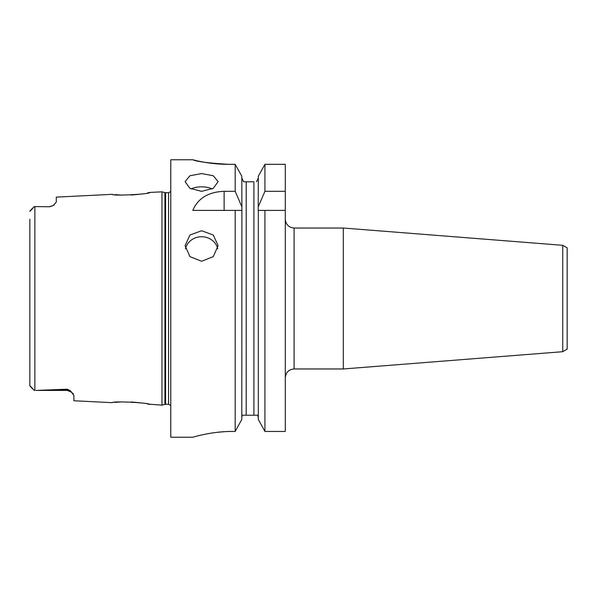 <?xml version="1.0" encoding="UTF-8"?>
<svg xmlns="http://www.w3.org/2000/svg" width="597" height="597" viewBox="0 0 597 597"><rect width="100%" height="100%" fill="white"/><g stroke="black" fill="none" stroke-linecap="round" stroke-linejoin="round"><path stroke-width="0.9" d="M285.291 191.324L285.291 431.444L264.926 431.444L258.314 419.437L264.926 431.444L264.926 210.42L285.291 210.42L258.21 210.42L258.314 176.205L264.926 164.317L285.291 164.317L285.291 191.324L264.926 191.324L264.926 164.317L258.314 176.205M264.926 210.42L258.21 210.42M224.121 210.42L224.121 191.324C208.39 191.921 197.95 198.286 192.801 210.42L241.904 210.42L241.8 419.437L235.181 431.444L241.8 419.437M231.151 431.452L232.442 431.444C212.644 431.28 194.346 436.78 192.973 437.183C190.219 438.101 209.972 431.325 232.442 431.444L235.181 431.444L235.181 210.42L241.8 210.42M192.801 437.228L170.779 437.228L170.779 159.772L192.801 159.772L196.226 160.6M224.121 191.324L235.181 191.324L235.181 164.317L241.8 176.205L235.181 164.317L228.032 164.317C208.129 163.041 196.435 161.541 192.95 159.809C190.585 159.1 207.965 164.406 228.032 164.317L209.137 162.996M199.764 161.377L204.017 162.19M201.607 191.353L213.286 188.331L218.121 181.63L213.286 175.749L201.607 173.563L189.928 175.749L185.092 181.63L189.928 188.331L201.607 191.353M201.607 261.277L213.286 256.62L218.121 245.636L213.286 235.024L201.607 230.74L189.928 235.024L185.092 245.636L189.928 256.62L201.607 261.277M258.314 417.579L258.27 416.967M257.979 415.818L257.688 415.206L253.912 415.206L257.688 415.206L258.314 417.594M241.837 416.96L242.128 415.833M258.314 419.437L258.314 210.42M258.314 206.637L264.926 191.324M258.225 178.928L258.314 178.152M241.882 178.936L242.001 179.406M246.203 415.206L253.912 415.206L253.912 181.794L243.673 181.794L246.203 181.794L246.203 415.206L242.419 415.206M258.314 178.033L256.434 181.794M243.673 181.794L241.8 178.033M241.8 176.205L241.904 210.42M241.8 206.637L235.181 191.324M224.502 431.683L217.629 432.265M211.256 433.123L205.48 434.153M200.659 435.191L196.607 436.191M170.779 405.467L168.578 404.288L168.578 192.712L165.608 192.712L165.608 404.288L164.921 404.378L164.921 192.622L161.974 191.831L161.974 405.169L147.377 404.027M147.377 192.973L149.862 192.435C151.108 194.174 111.243 196.204 112.43 194.316L56.275 197.129L56.275 202.129L53.051 205.659L49.67 206.749L34.872 206.584L49.67 206.749M53.454 205.405L54.163 204.913M114.937 194.607L121.676 195.1M131.176 195.047L140.668 194.137M29.85 219.271L29.85 385.647L29.85 377.729L29.85 385.647L34.253 390.408L34.872 390.416L34.872 206.584L34.253 206.592L34.872 206.584L34.253 206.592L29.85 211.353L32.492 208.719M29.85 368.983L29.85 228.017M55.431 389.983L67.282 389.983A6.604 6.38 180 0 1 70.364 390.714L67.282 389.199L35.947 390.416M70.364 390.714L73.894 395.415L73.894 400.759L112.43 402.684C111.243 400.796 151.108 402.826 149.862 404.565M73.349 393.968L72.894 393.371M140.668 402.863L131.176 401.953M121.676 401.9L114.937 402.393M562.747 245.307L567.15 247.845L567.15 349.155L562.747 351.693L562.747 245.307L343.312 228.032L343.312 368.968L562.747 351.693M212.248 188.921A16.515 8.895 180 0 0 201.607 186.831A16.515 8.895 0 0 0 190.973 188.921M217.763 248.83A16.515 15.268 180 0 0 201.607 236.74A16.515 15.268 0 0 0 185.458 248.83M30.604 386.453L32.492 388.281M67.282 389.199L67.282 390.416L36.021 390.416M343.312 228.032L294.097 228.032L294.097 368.968L343.312 368.968M168.578 192.712L170.779 191.533M168.578 404.288L165.608 404.288M164.921 192.622L165.608 192.712M149.862 192.435L161.974 191.831M49.67 206.584L53.021 205.674M30.074 386.237L34.081 390.244M294.097 368.968C288.747 369.491 285.814 372.424 285.291 377.774M294.097 228.032C288.747 227.509 285.814 224.576 285.291 219.226M30.074 210.763L34.081 206.756M71.983 392.378L67.282 390.416M164.921 404.378L161.974 405.169"/></g></svg>
